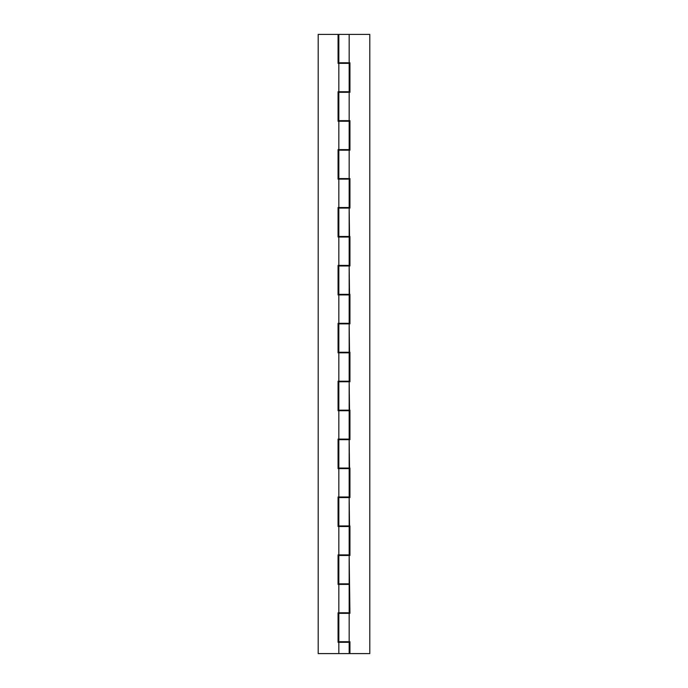 <?xml version="1.0" encoding="UTF-8"?>
<svg xmlns="http://www.w3.org/2000/svg" width="688" height="688" viewBox="0 0 688 688"><rect width="100%" height="100%" fill="white"/><g stroke="black" fill="none" stroke-linecap="round" stroke-linejoin="round"><path stroke-width="1.03" d="M338.84 63.348L349.16 63.348L349.16 91.728L338.066 91.728L338.84 91.728L338.84 63.348L338.84 91.728L349.16 91.728L349.16 63.348L338.066 63.348L338.066 34.4L338.066 63.348M338.84 121.243L349.16 121.243L349.16 149.623L338.84 149.623L338.84 121.243L338.84 149.623L349.16 149.623L349.16 121.243L338.066 121.243L338.066 91.728M338.84 179.138L338.84 207.518L349.16 207.518L349.16 179.138L338.84 179.138L349.16 179.138L349.16 207.518L338.84 207.518L338.84 179.138L338.066 179.138L338.066 149.623L338.066 179.138L338.066 149.623L338.84 149.623L338.066 149.623M338.84 237.033L338.84 265.413L349.16 265.413L349.16 237.033L338.84 237.033L349.16 237.033L349.16 265.413L338.84 265.413L338.84 237.033L338.066 237.033L338.066 207.518L338.066 237.033L338.066 207.518L338.84 207.518L338.066 207.518M338.84 294.928L338.84 323.308L349.16 323.308L349.16 294.928L338.84 294.928L349.16 294.928L349.16 323.308L338.84 323.308L338.84 294.928L338.066 294.928L338.066 265.413L338.066 294.928L338.066 265.413L338.84 265.413L338.066 265.413M338.84 352.824L338.84 381.204L349.16 381.204L349.16 352.824L338.84 352.824L349.16 352.824L349.16 381.204L338.84 381.204L338.84 352.824L338.066 352.824L338.066 323.308L338.066 352.824L338.066 323.308L338.84 323.308L338.066 323.308M338.84 410.719L338.84 439.099L349.16 439.099L349.16 410.719L338.84 410.719L349.16 410.719L349.16 439.099L338.84 439.099L338.84 410.719L338.066 410.719L338.066 381.204L338.066 410.719L338.066 381.204L338.84 381.204L338.066 381.204M338.84 468.614L338.84 496.994L349.16 496.994L349.16 468.614L338.84 468.614L349.16 468.614L349.16 496.994L338.84 496.994L338.84 468.614L338.066 468.614L338.066 439.099L338.066 468.614L338.066 439.099L338.84 439.099L338.066 439.099M338.84 526.509L338.84 554.889L349.16 554.889L349.16 526.509L338.84 526.509L349.16 526.509L349.16 554.889L338.84 554.889L338.84 526.509L338.066 526.509L338.066 496.994L338.066 526.509L338.066 496.994L338.84 496.994L338.066 496.994M338.84 584.404L338.84 612.784L349.16 612.784L349.16 584.404L338.84 584.404L349.16 584.404L349.16 612.784L338.84 612.784L338.84 584.404L338.066 584.404L338.066 554.889L338.066 584.404L338.066 554.889L338.84 554.889L338.066 554.889M338.84 642.3L338.84 653.6L349.16 653.6L349.16 642.3L338.84 642.3L349.16 642.3L349.16 653.6L338.84 653.6L338.84 642.3L338.066 642.3L338.066 612.784L338.066 642.3L338.066 612.784L338.84 612.784L338.066 612.784M338.84 653.6L318.2 653.6L318.2 34.4L338.066 34.4L318.2 34.4L318.2 653.6L338.84 653.6M349.16 641.732L349.16 613.352L338.84 613.352L338.84 641.732L349.16 641.732L349.16 613.352L338.84 613.352L338.84 641.732L349.934 641.732L349.934 653.6L349.934 641.732M349.16 62.78L349.16 34.4L369.8 34.4L369.8 653.6L369.8 34.4L338.84 34.4L338.84 62.78L349.16 62.78L349.16 34.4L338.84 34.4L338.84 62.78L349.934 62.78L349.934 92.295L349.934 62.78L349.934 92.295L338.84 92.295L338.84 120.675L349.16 120.675L349.16 92.295L349.16 120.675L349.934 120.675L349.934 150.19L349.934 120.675L349.934 150.19L338.84 150.19L338.84 178.57L349.16 178.57L349.16 150.19L349.16 178.57L349.934 178.57L349.934 208.086L349.934 178.57L349.934 208.086L338.84 208.086L338.84 236.466L349.16 236.466L349.16 208.086L349.934 265.981L349.934 236.466L349.934 265.981L338.84 265.981L338.84 294.361L349.16 294.361L349.16 265.981L349.934 323.876L349.934 294.361L349.934 323.876L338.84 323.876L338.84 352.256L349.16 352.256L349.16 323.876L349.934 381.771L349.934 352.256L349.934 381.771L338.84 381.771L338.84 410.151L349.16 410.151L349.16 381.771L349.934 439.666L349.934 410.151L349.934 439.666L338.84 439.666L338.84 468.046L349.16 468.046L349.16 439.666L349.934 497.562L349.934 468.046L349.934 497.562L338.84 497.562L338.84 525.942L349.16 525.942L349.16 497.562L349.934 555.457L349.934 525.942L349.934 555.457L338.84 555.457L338.84 583.837L349.16 583.837L349.16 555.457L349.934 613.352M349.16 120.675L338.84 120.675L338.84 92.295L349.934 92.295M349.16 178.57L338.84 178.57L338.84 150.19L349.934 150.19M349.16 236.466L338.84 236.466L338.84 208.086L349.934 208.086M349.16 294.361L338.84 294.361L338.84 265.981L349.934 265.981M349.16 352.256L338.84 352.256L338.84 323.876L349.934 323.876M349.16 410.151L338.84 410.151L338.84 381.771L349.934 381.771M349.16 468.046L338.84 468.046L338.84 439.666L349.934 439.666M349.16 525.942L338.84 525.942L338.84 497.562L349.934 497.562M349.16 583.837L338.84 583.837L338.84 555.457L349.934 555.457M369.8 653.6L349.934 653.6L369.8 653.6M346.58 62.78L346.58 63.348L346.58 62.78M346.58 91.728L346.58 92.295L346.58 91.728M346.58 120.675L346.58 121.243L346.58 120.675M346.58 149.623L346.58 150.19L346.58 149.623M346.58 178.57L346.58 179.138L346.58 178.57M346.58 207.518L346.58 208.086L346.58 207.518M346.58 236.466L346.58 237.033L346.58 236.466M346.58 265.413L346.58 265.981L346.58 265.413M346.58 294.361L346.58 294.928L346.58 294.361M346.58 323.308L346.58 323.876L346.58 323.308M346.58 352.256L346.58 352.824L346.58 352.256M346.58 381.204L346.58 381.771L346.58 381.204M346.58 410.151L346.58 410.719L346.58 410.151M346.58 439.099L346.58 439.666L346.58 439.099M346.58 468.046L346.58 468.614L346.58 468.046M346.58 496.994L346.58 497.562L346.58 496.994M346.58 525.942L346.58 526.509L346.58 525.942M346.58 554.889L346.58 555.457L346.58 554.889M346.58 583.837L346.58 584.404L346.58 583.837M346.58 612.784L346.58 613.352L346.58 612.784M346.58 641.732L346.58 642.3L346.58 641.732M341.42 642.3L341.42 641.732L341.42 642.3M341.42 613.352L341.42 612.784L341.42 613.352M341.42 584.404L341.42 583.837L341.42 584.404M341.42 555.457L341.42 554.889L341.42 555.457M341.42 526.509L341.42 525.942L341.42 526.509M341.42 497.562L341.42 496.994L341.42 497.562M341.42 468.614L341.42 468.046L341.42 468.614M341.42 439.666L341.42 439.099L341.42 439.666M341.42 410.719L341.42 410.151L341.42 410.719M341.42 381.771L341.42 381.204L341.42 381.771M341.42 352.824L341.42 352.256L341.42 352.824M341.42 323.876L341.42 323.308L341.42 323.876M341.42 294.928L341.42 294.361L341.42 294.928M341.42 265.981L341.42 265.413L341.42 265.981M341.42 237.033L341.42 236.466L341.42 237.033M341.42 208.086L341.42 207.518L341.42 208.086M341.42 179.138L341.42 178.57L341.42 179.138M341.42 150.19L341.42 149.623L341.42 150.19M341.42 121.243L341.42 120.675L341.42 121.243M341.42 92.295L341.42 91.728L341.42 92.295M341.42 63.348L341.42 62.78L341.42 63.348"/></g></svg>
